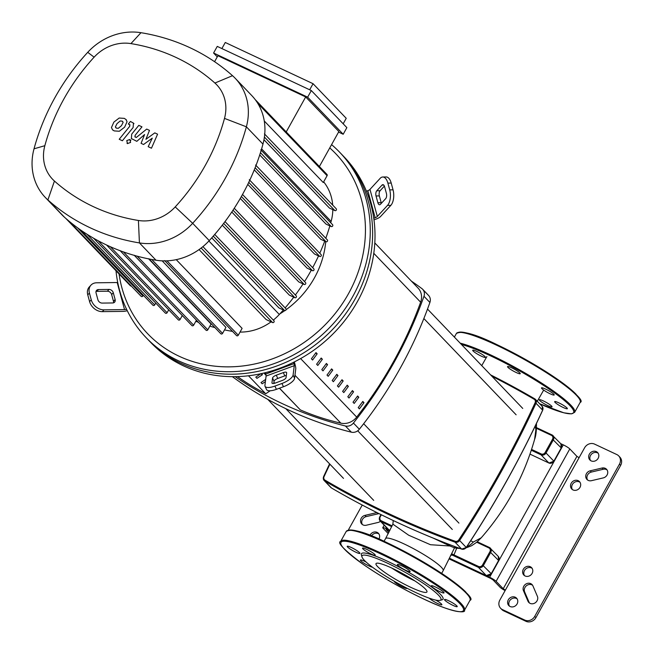 <?xml version="1.0" encoding="UTF-8"?>
<svg xmlns="http://www.w3.org/2000/svg" width="654" height="654" viewBox="0 0 654 654"><rect width="100%" height="100%" fill="white"/><g stroke="black" fill="none" stroke-linecap="round" stroke-linejoin="round"><path stroke-width="0.98" d="M374.807 242.953L418.061 288.071A15.312 13.693 136.2 0 1 420.645 302.205A386.694 345.762 136.2 0 1 356.692 417.097A15.312 13.693 136.2 0 1 340.865 423.154A270.772 242.111 136.2 0 1 300.317 409.894L279.511 388.19M274.754 383.219L273.92 382.353M265.728 373.81L264.788 372.829M317.174 353.83L315.988 352.596A386.694 345.762 136.2 0 1 311.402 358.793L312.587 360.027A386.694 345.762 -43.8 0 0 317.174 353.83L315.62 353.103M353.585 391.82L352.4 390.577A386.694 345.762 136.2 0 1 347.814 396.774L348.999 398.016A386.694 345.762 -43.8 0 0 353.585 391.82L352.032 391.084M343.178 380.963L341.993 379.729A386.694 345.762 136.2 0 1 337.407 385.925L338.6 387.16A386.694 345.762 -43.8 0 0 343.178 380.963L341.625 380.236M322.373 359.259L321.188 358.024A386.694 345.762 136.2 0 1 316.601 364.221L317.787 365.455A386.694 345.762 -43.8 0 0 322.373 359.259L320.82 358.531M327.58 364.687L326.395 363.452A386.694 345.762 136.2 0 1 321.809 369.641L322.994 370.883A386.694 345.762 -43.8 0 0 327.58 364.687L326.019 363.959M348.386 386.391L347.2 385.157A386.694 345.762 136.2 0 1 342.614 391.354L343.8 392.588A386.694 345.762 -43.8 0 0 348.386 386.391L346.824 385.664M332.207 380.497L333.393 381.732A386.694 345.762 -43.8 0 0 337.979 375.535L336.794 374.301A386.694 345.762 136.2 0 1 332.207 380.497M337.979 375.535L336.426 374.807M358.784 397.248L357.599 396.005A386.694 345.762 136.2 0 1 353.013 402.202L354.198 403.436A386.694 345.762 -43.8 0 0 358.784 397.248L357.231 396.512M327.008 375.069L328.194 376.312A386.694 345.762 -43.8 0 0 332.78 370.115L331.594 368.872A386.694 345.762 136.2 0 1 327.008 375.069M332.78 370.115L331.226 369.379M363.992 402.668L362.798 401.433A386.694 345.762 136.2 0 1 358.212 407.63L359.406 408.864A386.694 345.762 -43.8 0 0 363.992 402.668L362.43 401.94M265.516 393.544A270.772 242.111 136.2 0 1 237.516 376.598M525.129 575.986A5.363 4.791 136.2 0 1 523.838 575.062A5.363 4.791 136.2 0 1 523.797 568.555A5.363 4.791 136.2 0 1 530.288 566.724A5.363 4.791 136.2 0 1 531.579 567.647A5.363 4.791 136.2 0 1 531.612 574.155A5.363 4.791 136.2 0 1 525.129 575.986M532.103 568.326A5.363 4.791 -43.8 0 0 531.473 567.958A5.363 4.791 -43.8 0 0 525.293 569.421A5.363 4.791 -43.8 0 0 524.492 575.626M573.018 489.936A5.363 4.791 136.2 0 1 571.735 489.012A5.363 4.791 136.2 0 1 571.694 482.505A5.363 4.791 136.2 0 1 578.177 480.674A5.363 4.791 136.2 0 1 579.469 481.597A5.363 4.791 136.2 0 1 579.509 488.105A5.363 4.791 136.2 0 1 573.018 489.936M580 482.276A5.363 4.791 -43.8 0 0 579.362 481.908A5.363 4.791 -43.8 0 0 573.19 483.371A5.363 4.791 -43.8 0 0 572.389 489.568M515.278 597.241A5.363 4.791 136.2 0 1 516.57 598.173A5.363 4.791 136.2 0 1 516.603 604.68A5.363 4.791 136.2 0 1 510.12 606.511A5.363 4.791 136.2 0 1 508.828 605.588A5.363 4.791 136.2 0 1 508.787 599.08A5.363 4.791 136.2 0 1 515.278 597.241M517.093 598.851A5.363 4.791 -43.8 0 0 516.464 598.484A5.363 4.791 -43.8 0 0 510.284 599.947A5.363 4.791 -43.8 0 0 509.482 606.144M369.984 535.283A5.363 4.791 136.2 0 1 377.129 532.381A5.363 4.791 136.2 0 1 378.421 533.304A5.363 4.791 136.2 0 1 378.977 539.019M378.952 533.983A5.363 4.791 -43.8 0 0 378.314 533.615A5.363 4.791 -43.8 0 0 371.513 535.888M591.167 460.89A5.363 4.791 136.2 0 1 589.883 459.966A5.363 4.791 136.2 0 1 589.843 453.451A5.363 4.791 136.2 0 1 596.325 451.62A5.363 4.791 136.2 0 1 597.617 452.543A5.363 4.791 136.2 0 1 597.658 459.051A5.363 4.791 136.2 0 1 591.167 460.89M598.148 453.222A5.363 4.791 -43.8 0 0 597.519 452.854A5.363 4.791 -43.8 0 0 591.339 454.326A5.363 4.791 -43.8 0 0 590.537 460.522M500.621 608.277L501.806 609.512A7.66 6.851 -43.8 0 0 503.645 610.836L502.46 609.593A7.66 6.851 136.2 0 1 500.621 608.277A7.66 6.851 136.2 0 1 499.869 600.029L584.602 447.786A7.66 6.851 136.2 0 1 594.568 444.115L616.861 454.579A7.66 6.851 136.2 0 1 618.7 455.903A7.66 6.851 136.2 0 1 619.452 464.152L620.638 465.386A7.66 6.851 -43.8 0 0 619.886 457.138L618.7 455.903M502.46 609.593L524.753 620.066L525.939 621.3L503.645 610.836M525.939 621.3A7.66 6.851 -43.8 0 0 535.904 617.629L620.638 465.386M607.067 469.932A5.363 4.791 -43.8 0 0 603.217 469.27L591.371 472.057A5.363 4.791 -43.8 0 0 587.603 480.02M532.585 585.248A5.363 4.791 -43.8 0 0 526.347 585.796A5.363 4.791 -43.8 0 0 524.647 591.927L529.127 602.383A5.363 4.791 -43.8 0 0 529.454 602.996M535.904 617.629L534.719 616.395A7.66 6.851 136.2 0 1 524.753 620.066M534.719 616.395L619.452 464.152M379.116 513.684A5.363 4.791 -43.8 0 0 378.028 513.823L366.183 516.611A5.363 4.791 -43.8 0 0 362.414 524.573M348.402 530.042A7.66 6.851 136.2 0 1 348.844 529.119L362.242 505.051M380.44 521.287A5.363 4.791 136.2 0 1 378.118 522.448L366.265 525.236A5.363 4.791 136.2 0 1 361.76 524.009A5.363 4.791 136.2 0 1 360.877 519.014A5.363 4.791 136.2 0 1 364.997 515.368L376.843 512.589A5.363 4.791 136.2 0 1 376.892 512.572M590.186 470.823L602.032 468.035A5.363 4.791 136.2 0 1 606.536 469.253A5.363 4.791 136.2 0 1 607.419 474.256A5.363 4.791 136.2 0 1 603.299 477.894L591.453 480.682A5.363 4.791 136.2 0 1 586.949 479.464A5.363 4.791 136.2 0 1 586.066 474.461A5.363 4.791 136.2 0 1 590.186 470.823L591.371 472.057M527.942 601.149L523.462 590.693A5.363 4.791 136.2 0 1 525.538 584.267A5.363 4.791 136.2 0 1 532.054 584.57A5.363 4.791 136.2 0 1 532.912 585.861L537.392 596.317A5.363 4.791 136.2 0 1 535.315 602.743A5.363 4.791 136.2 0 1 528.8 602.44A5.363 4.791 136.2 0 1 527.942 601.149L529.127 602.383M569.798 448.93L576.91 456.361L503.228 588.747L496.108 581.316L569.798 448.93A5.747 0.834 -150.9 0 0 563.307 444.867L560.691 443.641M579.076 457.71L576.91 456.361M503.228 588.747L505.395 590.096M563.307 444.867L489.625 577.253A5.747 0.834 29.1 0 1 496.108 581.316M489.625 577.253L449.576 558.451M389.882 530.419L386.007 528.604L386.539 527.655M388.239 533.631L383.081 528.244A5.747 0.834 29.1 0 1 382.77 527.664A5.747 0.834 29.1 0 1 386.007 528.604M389.604 530.966L386.122 529.527L388.844 532.462M505.109 590.603A5.747 0.834 29.1 0 1 500.089 587.267L492.969 579.845L490.811 578.488L449.306 558.998M454.571 547.758L443.175 570.656A32.962 4.807 -150.9 0 0 441.401 567.312A32.962 4.807 -150.9 0 0 404.156 543.964A32.962 4.807 -150.9 0 0 385.566 538.594L392.891 524.173L408.693 535.225L430.479 544.725L450.017 546M451.162 555.181L452.535 555.205A1.913 1.856 83.7 0 0 451.407 554.96L451.407 554.96A1.913 1.856 83.7 0 0 451.26 554.984M476.758 542.231L488.865 547.913A3.066 2.739 136.2 0 1 489.903 551.747L482.529 564.982A3.066 2.739 136.2 0 1 478.548 566.454L478.417 567.361L452.535 555.205L453.958 554.903L451.808 553.815M445.742 543.106L450.442 546.204L453.443 547.414A19.146 18.68 108.7 0 1 453.255 547.349M536.394 423.596L536.419 423.833A19.146 17.666 175.1 0 1 535.888 429.604L534.629 439.275C524.255 476.014 506.466 508.853 481.254 537.776L473.292 542.068A19.146 18.68 108.7 0 1 466.743 546.809M535.234 426.024L535.888 429.604M459.631 548.371A19.146 18.68 108.7 0 1 453.443 547.414L460.171 548.567M473.292 542.068L470.7 540.744M265.393 381.625L262.18 383.792L260.995 382.549L265.671 379.41M260.676 373.835L262.458 374.677L256.973 378.364L255.788 377.129L260.832 373.736M261.428 373.606L262.458 374.677M266.055 375.29L263.897 373.042M248.487 375.78L265.728 393.765L270.2 390.765M300.317 409.894L279.413 388.231M274.647 383.252L273.903 382.476M294.349 361.915L295.15 364.883A7.66 1.504 -110.2 0 1 295.755 368.938L294.586 378.298L293.098 375.036L294.267 365.668A3.826 0.752 69.8 0 0 293.965 363.64L293.597 362.283A134.005 119.821 136.2 0 1 265.418 372.666L265.786 374.023L264.674 372.854M411.382 281.106A406.077 363.093 136.2 0 1 421.895 288.602A7.66 6.851 136.2 0 1 422.664 289.281A7.66 6.851 136.2 0 1 423.972 296.278A406.077 363.093 136.2 0 1 353.422 423.048A7.66 6.851 136.2 0 1 345.418 425.991A406.077 363.093 136.2 0 1 235.138 376.655M232.374 376.663A406.077 363.093 -43.8 0 0 351.353 432.18A7.66 6.851 -43.8 0 0 359.348 429.237A406.077 363.093 -43.8 0 0 429.907 302.467A7.66 6.851 -43.8 0 0 428.591 295.469L422.664 289.281M265.418 372.666A134.005 119.821 136.2 0 1 183.128 365.692A134.005 119.821 136.2 0 1 150.87 342.59L148.491 340.113A134.005 119.821 -43.8 0 0 180.757 363.223A134.005 119.821 136.2 0 1 148.491 340.113L146.12 337.636A134.005 119.821 -43.8 0 0 178.387 360.746A134.005 119.821 -43.8 0 0 340.603 314.917A134.005 119.821 -43.8 0 0 339.598 152.178A134.005 119.821 -43.8 0 0 331.578 144.632M113.534 302.835A3.826 2.951 42.7 0 0 113.477 301.322L111.638 294.553A3.826 2.951 42.7 0 0 107.395 291.218L96.833 291.349A3.826 2.951 42.7 0 0 96.007 291.471M113.289 292.763L115.129 299.532A3.826 2.951 -137.3 0 1 114.613 302.164A3.826 2.951 -137.3 0 1 112.717 302.957L102.155 303.088A3.826 2.951 -137.3 0 1 97.904 299.753L96.073 292.984A3.826 2.951 -137.3 0 1 96.588 290.343A3.826 2.951 -137.3 0 1 98.484 289.558L109.046 289.428A3.826 2.951 -137.3 0 1 113.289 292.763L111.638 294.553M286.321 375.453A3.826 1.333 -24.5 0 0 284.809 375.862L277.762 378.462A3.826 1.333 -24.5 0 0 274.051 381.274L273.781 383.448M276.274 375.192L283.321 372.6A3.826 1.333 155.5 0 1 286.615 372.527A3.826 1.333 155.5 0 1 286.656 372.821L286.051 377.628A3.826 1.333 155.5 0 1 282.34 380.44L275.293 383.04A3.826 1.333 155.5 0 1 271.999 383.105A3.826 1.333 155.5 0 1 271.958 382.819L272.563 378.012A3.826 1.333 155.5 0 1 276.274 375.192L277.762 378.462M127.26 310.699A7.66 3.082 -15.2 0 1 122.887 311.386L102.335 311.647L103.986 309.857L124.538 309.595A3.826 1.537 164.8 0 0 126.574 309.293M117.728 282.503A3.826 1.537 -15.2 0 1 117.197 282.528L96.645 282.79A11.486 8.854 -137.3 0 0 90.955 285.16L89.304 286.951A11.486 8.854 42.7 0 0 87.759 294.864L89.41 293.066A11.486 8.854 -137.3 0 1 90.955 285.16M103.986 309.857A11.486 8.854 -137.3 0 1 91.249 299.834L89.598 301.625A11.486 8.854 42.7 0 0 102.335 311.647M89.598 301.625L87.759 294.864M91.249 299.834L89.41 293.066M293.965 363.64L265.786 374.023A3.826 0.752 -110.2 0 1 266.088 376.05L264.919 385.419A11.486 3.998 155.5 0 0 265.034 386.285L266.521 389.547A11.486 3.998 -24.5 0 0 276.397 389.343L274.917 386.073A11.486 3.998 155.5 0 1 265.034 386.285M293.098 375.036A11.486 3.998 155.5 0 1 281.956 383.473L283.444 386.743A11.486 3.998 -24.5 0 0 294.586 378.298M283.444 386.743L276.397 389.343M281.956 383.473L274.917 386.073M339.598 152.178L341.968 154.655A134.005 119.821 136.2 0 1 342.974 317.394A134.005 119.821 136.2 0 1 180.757 363.223A134.005 119.821 -43.8 0 0 342.974 317.394A134.005 119.821 -43.8 0 0 341.968 154.655L344.347 157.132A134.005 119.821 136.2 0 1 366.42 191.205A134.005 119.821 136.2 0 1 373.761 218.264L375.175 217.741A3.826 1.537 164.8 0 0 377.317 216.466L387.511 205.397L390.847 205.356L380.644 216.417A7.66 3.082 -15.2 0 1 376.361 218.984L373.982 219.858M373.761 218.264A134.005 119.821 136.2 0 1 293.597 362.283M384.38 186.096L380.097 190.747A3.826 1.888 -90.7 0 0 379.361 195.922L381.2 202.683A3.826 1.888 -90.7 0 0 381.396 203.28M377.873 202.732L376.034 195.963A3.826 1.888 89.3 0 1 376.769 190.788L382.01 185.098A3.826 1.888 89.3 0 1 382.876 184.657A3.826 1.888 89.3 0 1 384.577 186.692L386.416 193.453A3.826 1.888 89.3 0 1 385.68 198.636L380.44 204.318A3.826 1.888 89.3 0 1 379.573 204.767A3.826 1.888 89.3 0 1 377.873 202.732L381.2 202.683M382.778 176.997A11.486 5.665 89.3 0 1 387.879 183.104L391.215 183.063A11.486 5.665 -90.7 0 0 386.105 176.956L382.778 176.997A11.486 5.665 89.3 0 0 380.17 178.338L369.976 189.398A3.826 1.537 -15.2 0 1 367.834 190.682L366.42 191.205M391.215 183.063L393.046 189.832L389.719 189.873A11.486 5.665 89.3 0 1 387.511 205.397M390.847 205.356A11.486 5.665 -90.7 0 0 393.046 189.832M387.879 183.104L389.719 189.873M116.011 270.772A134.005 119.821 -43.8 0 0 146.12 337.636M329.755 147.91A130.171 116.396 136.2 0 1 339.361 308.026A130.171 116.396 136.2 0 1 179.041 356.201A130.171 116.396 136.2 0 1 119.061 273.961M217.267 56.865L213.58 53.015L217.259 46.393L311.329 90.563L346.865 127.636L343.187 134.258L338.559 132.083M213.58 53.015L307.642 97.176L343.187 134.258M311.329 90.563L307.642 97.176M319.381 166.541L338.862 131.544L305.688 96.939L217.905 55.721L214.577 61.697M309.677 89.786L313.062 83.704L225.27 42.485L221.886 48.568M286.215 131.936L305.688 96.939M313.062 83.704L346.228 118.309L343.178 123.786M279.912 313.838A88.748 79.355 -43.8 0 0 284.817 310.617M286.19 309.636A88.748 79.355 -43.8 0 0 325.733 241.62M325.954 238.432A88.748 79.355 -43.8 0 0 325.986 237.762M323.656 181.845A50.154 44.848 136.2 0 1 332.706 205.094M332.837 209.656A50.154 44.848 136.2 0 1 331.128 221.404A208.43 186.365 136.2 0 1 330.752 222.777M329.853 225.9A208.43 186.365 136.2 0 1 325.798 238.269M324.736 241.154A208.43 186.365 136.2 0 1 319.757 253.221M318.547 255.894A208.43 186.365 136.2 0 1 312.669 267.658M311.312 270.151A208.43 186.365 136.2 0 1 304.543 281.58M303.047 283.918A208.43 186.365 136.2 0 1 295.371 295.003M293.736 297.194A208.43 186.365 136.2 0 1 285.136 307.903M283.362 309.971A208.43 186.365 136.2 0 1 279.323 314.476A50.154 44.848 136.2 0 1 273.331 320.1M271.058 321.85A50.154 44.848 136.2 0 1 240.043 332.085M232.522 331.39A208.43 186.365 136.2 0 1 224.518 329.886M214.904 327.58A208.43 186.365 136.2 0 1 209.852 326.15M198.489 322.316A208.43 186.365 136.2 0 1 195.816 321.294M162.167 260.848L225.924 327.36L222.573 333.385A1.153 1.03 136.2 0 1 220.799 333.736L148.94 258.763M148.654 258.878L211.062 323.983L207.8 329.837A1.153 1.03 136.2 0 1 206.035 330.188L134.168 255.215M201.154 248.029L272.612 322.577L266.113 319.528L199.061 249.575M176.237 259.654L242.103 328.373L238.293 335.216A1.153 1.03 136.2 0 1 236.527 335.567L164.661 260.594M332.404 224.6A1.153 1.03 136.2 0 1 331.3 226.578L326.035 224.109L259.728 154.941M327.163 239.789A1.153 1.03 136.2 0 1 326.06 241.767L320.803 239.307L254.259 169.885M320.885 254.488A1.153 1.03 136.2 0 1 319.781 256.474L314.5 253.997L247.768 184.379M241.375 196.511L312.489 270.699L307.151 268.197L240.28 198.432M233.012 210.196L304.2 284.457L298.772 281.907L231.794 212.035M223.652 223.406L294.905 297.742L289.354 295.134L222.295 225.18M213.253 236.143L284.572 310.544L278.857 307.862L211.749 237.852M257.807 103.422L327.082 175.697L323.272 182.54L264.265 120.982M336.025 208.642A1.153 1.03 136.2 0 1 334.922 210.629L329.444 208.062L263.963 139.752M196.437 320.174L193.641 325.193A1.153 1.03 136.2 0 1 191.875 325.545L120.009 250.572M106.561 244.988L178.305 319.839A1.153 1.03 -43.8 0 0 180.071 319.487L182.278 315.53M45.273 197.41L61.852 214.708A57.814 51.691 -43.8 0 0 64.476 217.234A216.09 193.216 -43.8 0 0 69.365 221.436A216.09 193.216 -43.8 0 0 81.21 230.404A216.09 193.216 -43.8 0 0 93.661 238.269A216.09 193.216 -43.8 0 0 106.716 245.062A216.09 193.216 -43.8 0 0 120.352 250.801A216.09 193.216 -43.8 0 0 134.593 255.469A216.09 193.216 -43.8 0 0 149.439 259.033A216.09 193.216 -43.8 0 0 156.012 260.218A57.814 51.691 -43.8 0 0 165.38 260.889A57.814 51.691 -43.8 0 0 201.923 247.433A57.814 51.691 -43.8 0 0 209.255 240.598A216.09 193.216 -43.8 0 0 214.046 235.227A216.09 193.216 -43.8 0 0 224.436 222.368A216.09 193.216 -43.8 0 0 233.789 209.01A216.09 193.216 -43.8 0 0 242.119 195.178A216.09 193.216 -43.8 0 0 249.452 180.872A216.09 193.216 -43.8 0 0 255.763 166.091A216.09 193.216 -43.8 0 0 261.028 150.821A216.09 193.216 -43.8 0 0 262.965 144.109A57.814 51.691 -43.8 0 0 264.69 134.65A57.814 51.691 -43.8 0 0 255.174 99.563A57.814 51.691 -43.8 0 0 251.716 95.509L235.129 78.202A57.814 51.691 -43.8 0 0 232.513 75.684A216.09 193.216 -43.8 0 0 140.97 32.7A57.814 51.691 -43.8 0 0 87.726 52.32A216.09 193.216 -43.8 0 0 34.024 148.81A57.814 51.691 -43.8 0 0 45.273 197.41A57.814 51.691 -43.8 0 0 47.889 199.936A216.09 193.216 -43.8 0 0 139.425 242.912A57.814 51.691 -43.8 0 0 192.668 223.3A216.09 193.216 -43.8 0 0 246.378 126.811A57.814 51.691 -43.8 0 0 235.129 78.202M312.489 270.699A1.153 1.03 -43.8 0 0 313.601 268.712M327.082 175.697A1.153 1.03 -43.8 0 0 326.975 174.454L255.142 99.522M294.905 297.742A1.153 1.03 -43.8 0 0 296.009 295.755M304.2 284.457A1.153 1.03 -43.8 0 0 305.312 282.471M272.612 322.577A1.153 1.03 -43.8 0 0 273.715 320.591M284.572 310.544A1.153 1.03 -43.8 0 0 285.675 308.557M81.137 230.347L152.93 305.255A1.153 1.03 -43.8 0 0 154.704 304.903L155.726 303.064M93.547 238.203L165.323 313.078A1.153 1.03 -43.8 0 0 167.097 312.726L168.707 309.824M65.89 218.485L130.326 285.708A1.153 1.03 -43.8 0 0 131.225 285.986M69.324 221.404L141.15 296.336A1.153 1.03 -43.8 0 0 142.924 295.984L143.34 295.24M94.119 57.168A39.968 35.741 136.2 0 1 130.931 43.605A198.244 177.259 136.2 0 1 214.913 83.042A39.968 35.741 136.2 0 1 224.502 118.39A198.244 177.259 136.2 0 1 175.223 206.909A39.968 35.741 136.2 0 1 138.411 220.472A198.244 177.259 136.2 0 1 54.437 181.044A39.968 35.741 136.2 0 1 44.848 145.695A198.244 177.259 136.2 0 1 94.119 57.168L87.726 52.32M115.366 126.917L116.42 128.159L118.317 128.307L121.456 125.691L123.14 122.355L122.118 121.129L120.189 120.974L117.033 123.614L115.366 126.917M115.758 127.702L116.42 128.159M122.756 121.57L122.118 121.129M119.33 131.25L124.62 127.178L127.056 121.726L126.001 119.535L124.35 118.382L119.175 118.031L113.861 122.126L111.45 127.546L112.513 129.745L114.188 130.906L119.33 131.25M129.566 124.595L129.786 126.23L119.208 139.269L122.38 140.757L133.114 127.53L133.465 123.124L130.44 121.44L128.339 124.023L130.007 124.898M129.803 139.49L126.753 140.61L127.546 143.545L130.596 142.417L129.803 139.49L130.849 140.389M127.465 143.643L126.982 143.144L127.546 143.545M135.272 137.046L135.043 135.419L141.975 126.843L138.803 125.355L131.707 134.135L131.364 138.525L136.809 141.338L144.599 134.544L141.068 143.332L143.545 144.501L152.276 138.149L148.188 146.676L151.458 148.213L157.581 134.176L154.802 132.876L145.916 139.31L149.488 130.383L146.717 129.075L136.261 137.512L134.822 136.751M391.803 568.073A29.136 4.251 -150.9 0 0 414.832 580.891M377.579 566.568A29.136 4.251 -150.9 0 0 405.047 584.521A29.136 4.251 -150.9 0 0 426.931 591.96A29.136 4.251 -150.9 0 0 425.37 589.009A29.136 4.251 -150.9 0 0 397.91 571.065A29.136 4.251 -150.9 0 0 376.017 563.617A29.136 4.251 -150.9 0 0 377.579 566.568M440.052 600.372L442.096 599.808A46.712 6.81 -150.9 0 0 440.518 594.453A46.712 6.81 -150.9 0 0 393.512 564.165A46.712 6.81 -150.9 0 0 361.36 554.878L361.956 556.906A45.175 6.589 -150.9 0 0 364.425 560.396A45.175 6.589 -150.9 0 0 404.098 586.703A45.175 6.589 -150.9 0 0 440.052 600.372A45.175 6.589 -150.9 0 0 438.523 595.189A45.175 6.589 -150.9 0 0 393.062 565.898A45.175 6.589 -150.9 0 0 361.956 556.906M439.946 591.698A7.276 1.063 -150.9 0 0 444.05 592.884A7.276 1.063 -150.9 0 0 435.433 586.998A7.276 1.063 -150.9 0 0 431.338 585.812A7.276 1.063 -150.9 0 0 439.946 591.698M409.551 571.71A7.276 1.063 -150.9 0 0 410.099 571.604A7.276 1.063 -150.9 0 0 405.333 567.762A7.276 1.063 -150.9 0 0 397.934 564.427A7.276 1.063 -150.9 0 0 397.387 564.533A7.276 1.063 -150.9 0 0 402.153 568.375A7.276 1.063 -150.9 0 0 409.551 571.71M374.865 554.51A7.276 1.063 -150.9 0 0 368.006 550.03A7.276 1.063 -150.9 0 0 362.545 548.166A7.276 1.063 -150.9 0 0 362.937 548.902A7.276 1.063 -150.9 0 0 369.788 553.39A7.276 1.063 -150.9 0 0 375.257 555.246A7.276 1.063 -150.9 0 0 374.865 554.51M356.193 550.169A7.276 1.063 -150.9 0 0 347.217 546.311A7.276 1.063 -150.9 0 0 350.945 549.532A7.276 1.063 -150.9 0 0 359.929 553.39A7.276 1.063 -150.9 0 0 356.193 550.169M366.142 562.056A7.276 1.063 -150.9 0 0 364.482 561.23A7.276 1.063 -150.9 0 0 360.379 560.045A7.276 1.063 -150.9 0 0 368.987 565.939A7.276 1.063 -150.9 0 0 372.486 567.222M394.337 581.316A7.276 1.063 -150.9 0 0 394.329 581.324A7.276 1.063 -150.9 0 0 399.087 585.175A7.276 1.063 -150.9 0 0 406.494 588.51A7.276 1.063 -150.9 0 0 407.041 588.404A7.276 1.063 -150.9 0 0 407.05 588.248M429.384 598.222A7.276 1.063 -150.9 0 0 429.564 598.426A7.276 1.063 -150.9 0 0 436.414 602.906A7.276 1.063 -150.9 0 0 441.883 604.762A7.276 1.063 -150.9 0 0 441.491 604.026A7.276 1.063 -150.9 0 0 435.646 600.078M448.235 602.767A7.276 1.063 -150.9 0 0 457.211 606.618A7.276 1.063 -150.9 0 0 453.484 603.397A7.276 1.063 -150.9 0 0 444.499 599.546A7.276 1.063 -150.9 0 0 448.235 602.767M550.104 393.782A7.276 1.063 29.1 0 1 541.496 387.896A7.276 1.063 29.1 0 1 545.6 389.081A7.276 1.063 29.1 0 1 554.208 394.967A7.276 1.063 29.1 0 1 550.104 393.782M519.717 373.794A7.276 1.063 29.1 0 1 512.311 370.458A7.276 1.063 29.1 0 1 507.545 366.616A7.276 1.063 29.1 0 1 508.093 366.51A7.276 1.063 29.1 0 1 515.499 369.845A7.276 1.063 29.1 0 1 520.257 373.687A7.276 1.063 29.1 0 1 519.717 373.794M485.023 356.594A7.276 1.063 29.1 0 1 485.415 357.329A7.276 1.063 29.1 0 1 479.946 355.474A7.276 1.063 29.1 0 1 473.095 350.994A7.276 1.063 29.1 0 1 472.703 350.25A7.276 1.063 29.1 0 1 478.164 352.114A7.276 1.063 29.1 0 1 485.023 356.594M539.722 400.51A7.276 1.063 29.1 0 1 539.329 399.774A7.276 1.063 29.1 0 1 544.798 401.63A7.276 1.063 29.1 0 1 551.649 406.109A7.276 1.063 29.1 0 1 552.041 406.845A7.276 1.063 29.1 0 1 546.572 404.989A7.276 1.063 29.1 0 1 539.722 400.51M558.393 404.851A7.276 1.063 29.1 0 1 554.657 401.63A7.276 1.063 29.1 0 1 563.642 405.48A7.276 1.063 29.1 0 1 567.37 408.701A7.276 1.063 29.1 0 1 558.393 404.851M340.865 423.154L294.962 375.273M300.611 358.588L356.692 417.097M420.645 302.205L373.786 253.319M376.843 512.589L378.028 513.823M364.997 515.368L366.183 516.611M602.032 468.035L603.217 469.27M523.462 590.693L524.647 591.927M329.583 463.858L323.599 476.578L324.155 480.51A3.826 3.425 -43.8 0 1 323.64 476.66L324.057 476.652A970.274 867.58 136.2 0 1 329.91 464.201M329.632 463.915A971.043 868.259 -43.8 0 0 323.689 476.562M491.922 376.271A970.274 867.58 136.2 0 1 534.154 399.251L534.809 398.866A971.043 868.259 -43.8 0 0 490.59 374.873L535.479 399.39A3.826 3.425 -43.8 0 0 534.809 398.866M461.806 549.147L461.732 549.147C416.238 532.511 372.829 512.123 331.504 487.998L324.825 481.042A971.043 868.259 -43.8 0 0 455.037 542.174L461.683 549.107A971.043 868.259 136.2 0 1 331.472 487.974A3.826 3.425 136.2 0 1 330.801 487.443L324.155 480.51A3.826 3.425 -43.8 0 0 324.825 481.042L325.013 480.159A3.066 2.739 136.2 0 1 324.057 476.652M534.154 399.251A3.066 2.739 136.2 0 1 535.103 402.758L535.994 403.24A3.826 3.425 -43.8 0 0 535.479 399.39L542.125 406.322A3.826 3.425 136.2 0 1 542.64 410.172L542.125 406.322M535.103 402.758A970.274 867.58 136.2 0 1 458.765 539.902L459.599 540.498A3.826 3.425 -43.8 0 1 455.037 542.174L455.119 541.25A970.274 867.58 136.2 0 1 325.013 480.159M459.599 540.498A971.043 868.259 -43.8 0 0 535.994 403.24L542.64 410.172A971.043 868.259 136.2 0 1 466.237 547.431A3.826 3.425 136.2 0 1 461.683 549.107L466.286 547.504L459.599 540.498M458.765 539.902A3.066 2.739 136.2 0 1 455.119 541.25M465.885 547.333L466.286 547.504C495.299 503.425 520.764 457.669 542.673 410.254M536.501 428.345L551.494 435.392A3.066 2.739 136.2 0 1 552.532 439.218L545.166 452.454A3.066 2.739 136.2 0 1 541.177 453.925L531.571 449.412M545.166 452.454L546.033 452.993L553.398 439.758A3.826 3.425 -43.8 0 0 552.099 434.975L551.494 435.392M552.009 434.926L536.525 427.659M531.301 450.254L541.046 454.832A3.826 3.425 -43.8 0 0 546.033 452.993L553.856 461.168A3.826 3.425 136.2 0 1 548.878 462.999L529.985 454.129L548.976 463.048M541.177 453.925L541.046 454.832L548.919 463.032L553.815 461.25M561.181 448.006L553.856 461.168L561.271 448.006L560.854 443.804A3.826 3.425 136.2 0 1 561.23 447.925L552.532 439.218M478.548 566.454L453.958 554.903L456.705 548.24M389.007 529.871L387.994 529.168A3.826 3.425 136.2 0 0 388.917 529.83L381.086 521.663L391.721 526.658M491.179 573.779L491.228 573.689A3.826 3.425 136.2 0 1 486.249 575.528L449.633 558.336L486.29 575.561L478.417 567.361A3.826 3.425 -43.8 0 0 483.396 565.522L490.77 552.287A3.826 3.425 -43.8 0 0 489.47 547.504L488.865 547.913M392.098 525.857L381.217 520.748A3.066 2.739 136.2 0 1 380.178 516.922L381.364 514.796M380.178 516.922L379.786 516.873A3.826 3.425 -43.8 0 0 381.086 521.663L381.217 520.748M489.372 547.455L477.281 541.782M489.903 551.747L498.593 560.453L491.228 573.689L482.529 564.982M381.037 514.633L379.835 516.791M498.552 560.535L498.593 560.453A3.826 3.425 136.2 0 0 498.217 556.333L498.634 560.535L491.268 573.771L486.29 575.561M345.418 425.991L351.353 432.18M359.348 429.237L353.422 423.048M423.972 296.278L429.907 302.467M115.129 299.532L113.477 301.322M109.046 289.428L107.395 291.218M98.484 289.558L96.833 291.349M283.321 372.6L284.809 375.862M272.563 378.012L274.051 381.274M271.958 382.819L272.195 383.326M117.197 282.528L124.538 309.595M266.088 376.05L294.267 365.668M376.034 195.963L379.361 195.922M382.01 185.098L383.759 185.082M376.769 190.788L380.097 190.747M377.317 216.466L369.976 189.398M367.834 190.682L375.175 217.741M208.888 240.999L279.323 314.476M261.608 148.883L331.128 221.404M151.728 259.474L222.573 333.385M166.999 260.84L238.293 335.216M123.393 251.904L193.641 325.193M137.209 256.188L207.8 329.837M110.305 246.705L180.071 319.487M260.456 152.676L331.3 226.578M264.404 137.07L334.922 210.629M248.741 182.368L319.781 256.474M255.109 167.759L326.06 241.767M86.933 234.197L154.704 304.903M98.067 240.713L167.097 312.726M77.605 227.837L142.924 295.984M130.931 43.605L140.97 32.7M214.913 83.042L232.513 75.684M34.024 148.81L44.848 145.695M224.502 118.39L246.378 126.811L262.965 144.109M64.476 217.234L47.889 199.936L54.437 181.044M175.223 206.909L192.668 223.3L209.255 240.598M156.012 260.218L139.425 242.912L138.411 220.472M465.934 592.189A70.068 10.211 -150.9 0 0 386.767 542.567M466.196 593.145A70.828 10.325 -150.9 0 0 386.162 542.984A70.828 10.325 -150.9 0 0 346.219 531.432L340.693 541.357A70.828 10.325 -150.9 0 1 380.636 552.908A70.828 10.325 -150.9 0 1 460.669 603.078A70.828 10.325 -150.9 0 1 464.471 610.247L469.997 600.323A70.828 10.325 -150.9 0 0 466.196 593.145M459.672 603.446A70.068 10.211 -150.9 0 0 380.505 553.815A70.068 10.211 -150.9 0 0 344.756 549.491A70.068 10.211 -150.9 0 0 423.923 599.113A70.068 10.211 -150.9 0 0 459.672 603.446M386.669 542.518A70.068 10.211 -150.9 0 0 348.19 530.361M580.155 402.406A70.828 10.325 -150.9 0 0 576.354 395.229A70.828 10.325 -150.9 0 0 496.321 345.067A70.828 10.325 -150.9 0 0 456.378 333.515C461.838 330.327 475.344 334.031 496.885 344.617C519.121 355.22 539.509 366.91 558.05 379.68C576.664 393.741 584.03 401.311 580.155 402.406L574.629 412.339L571.498 413.851L563.854 412.805L539.681 403.78A70.068 10.211 -150.9 0 0 569.83 405.529A70.068 10.211 -150.9 0 0 490.664 355.899A70.068 10.211 -150.9 0 0 461.446 344.478M574.629 412.339A70.828 10.325 -150.9 0 0 570.828 405.161A70.828 10.325 -150.9 0 0 490.794 354.991A70.828 10.325 -150.9 0 0 460.203 343.178M496.827 344.609A70.068 10.211 -150.9 0 0 458.348 332.445M576.092 394.272A70.068 10.211 -150.9 0 0 496.926 344.65M382.77 527.664L384.16 525.17M481.736 365.643L486.887 356.561M384.062 541.299L385.566 538.594M331.504 487.998L330.801 487.443M560.854 443.804L552.058 434.943L536.525 427.651M543.678 390.086L537.286 401.286M450.631 555.279L451.383 554.96M477.289 541.774L489.429 547.472L498.217 556.333M387.994 529.168L380.162 521.001L379.745 516.799L380.971 514.6M393.25 520.527L392.891 524.173M441.671 573.362L443.175 570.656M433.226 538.119L450.434 546.196M536.419 423.833C536.525 430.847 535.928 435.997 534.629 439.275M465.983 547.905L471.583 545.755L476.578 542.379L481.254 537.776M423.857 318.539L516.129 414.799M427.512 309.072L522.759 408.439M373.712 500.375L285.814 408.676M357.722 430.798L452.306 529.47M363.665 423.727L458.936 523.11M267.756 399.357L343.513 478.393M332.682 224.796L260.815 149.823M336.303 208.847L264.437 133.874M321.163 254.684L249.297 179.711M327.441 239.985L255.575 165.012M242.511 194.467L313.871 268.917M214.725 234.451L285.953 308.753M202.903 246.632L273.993 320.787M234.271 208.266L305.582 282.675M225.009 221.6L296.287 295.96M112.995 130.244L112.513 129.745M126.484 120.034L126.001 119.535M133.947 123.631L133.465 123.124M131.846 139.024L131.364 138.525M346.219 531.432C351.705 528.252 365.21 531.955 386.727 542.534C408.57 552.941 428.705 564.451 447.132 577.065C466.343 591.478 473.962 599.227 469.997 600.323M340.693 541.357C336.728 542.452 344.347 550.202 363.55 564.615C381.977 577.229 402.12 588.739 423.964 599.146C453.484 613.28 466.171 613.182 464.471 610.247M456.378 333.515L454.383 337.104"/></g></svg>
